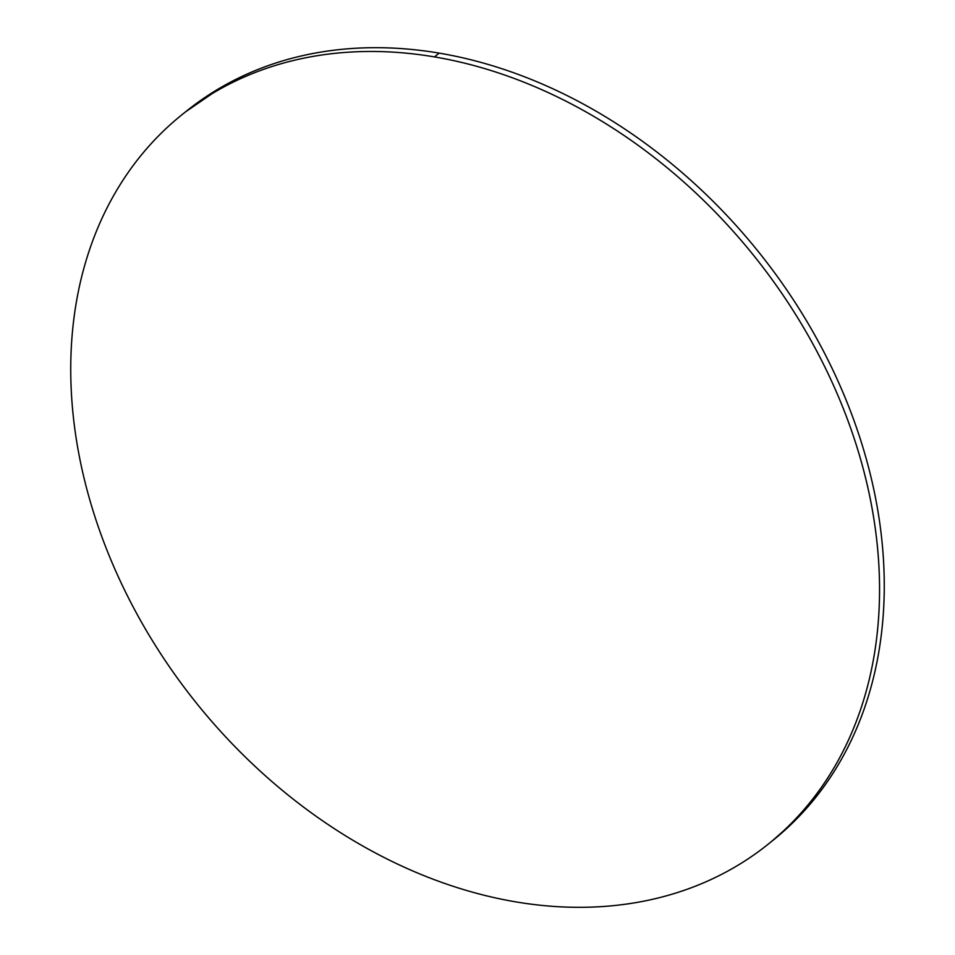 <?xml version="1.0" encoding="UTF-8"?>
<svg xmlns="http://www.w3.org/2000/svg" width="955" height="955" viewBox="0 0 955 955"><rect width="100%" height="100%" fill="white"/><g stroke="black" fill="none" stroke-linecap="round" stroke-linejoin="round"><path stroke-width="1.43" d="M769.599 843.038L773.073 840.245A467.914 357.385 -128.8 0 0 842.955 392.433A467.914 357.385 -128.8 0 0 439.169 53.122L434.465 56.906A467.914 357.385 51.2 0 1 838.239 396.218A467.914 357.385 51.2 0 1 768.369 844.029A467.914 357.385 51.2 0 1 515.831 901.878A467.914 357.385 51.2 0 1 112.045 562.567A467.914 357.385 51.2 0 1 181.928 114.755A467.914 357.385 51.2 0 1 434.465 56.906L439.169 53.122A467.914 357.385 -128.8 0 0 186.631 110.971L183.229 113.705M434.465 56.906C408.048 52.441 382.143 50.722 356.752 51.761C331.361 52.788 306.973 56.548 283.587 63.042C260.202 69.536 238.261 78.632 217.788 90.331C197.303 102.03 178.669 116.104 161.873 132.566C145.076 149.028 130.453 167.555 118.002 188.135C105.539 208.727 95.488 230.979 87.848 254.901C80.208 278.812 75.123 303.941 72.58 330.287C70.049 356.621 70.121 383.659 72.795 411.402C75.457 439.145 80.686 467.055 88.457 495.132C96.228 523.209 106.411 550.916 118.981 578.253C131.563 605.589 146.306 632.031 163.198 657.577C180.101 683.123 198.831 707.285 219.399 730.062C239.968 752.838 261.98 773.777 285.438 792.913C308.883 812.037 333.331 828.964 358.758 843.707C384.185 858.45 410.113 870.709 436.554 880.498C462.984 890.287 489.414 897.413 515.831 901.878C542.249 906.343 568.153 908.062 593.544 907.035C618.936 905.997 643.324 902.236 666.709 895.742C690.095 889.248 712.024 880.152 732.509 868.453C752.994 856.754 771.628 842.68 788.424 826.218C805.208 809.756 819.844 791.229 832.294 770.649C844.757 750.069 854.797 727.805 862.449 703.895C870.089 679.972 875.174 654.843 877.705 628.497C880.247 602.163 880.176 575.125 877.502 547.382C874.828 519.639 869.611 491.73 861.84 463.653C854.057 435.576 843.886 407.869 831.304 380.532C818.733 353.195 803.991 326.753 787.087 301.207C770.196 275.661 751.454 251.499 730.885 228.722C710.317 205.946 688.304 185.007 664.859 165.884C641.414 146.76 616.966 129.82 591.539 115.078C566.112 100.335 540.172 88.075 513.742 78.286C487.313 68.497 460.883 61.371 434.465 56.906M771.771 841.295L793.128 822.434C809.924 805.972 824.547 787.445 836.998 766.865C849.461 746.273 859.512 724.021 867.152 700.099C874.792 676.188 879.877 651.059 882.42 624.713C884.951 598.379 884.879 571.341 882.205 543.598C879.543 515.855 874.314 487.945 866.543 459.868C858.772 431.791 848.589 404.084 836.019 376.748C823.437 349.411 808.694 322.969 791.802 297.423C774.899 271.877 756.169 247.715 735.601 224.938C715.032 202.162 693.02 181.223 669.562 162.087C646.117 142.964 621.669 126.036 596.242 111.293C570.815 96.55 544.887 84.291 518.446 74.502C492.016 64.713 465.586 57.587 439.169 53.122C412.751 48.657 386.847 46.938 361.456 47.965C336.065 49.003 311.676 52.764 288.291 59.258C264.905 65.752 242.976 74.848 222.491 86.547L185.401 111.962"/></g></svg>
